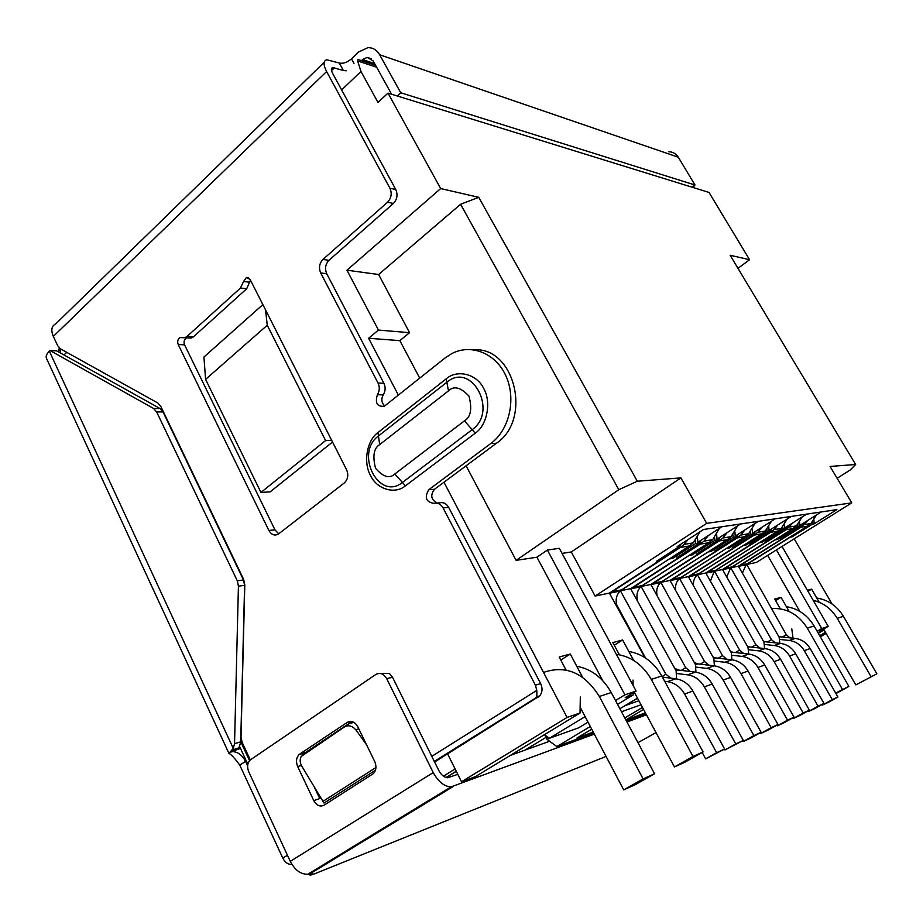 <?xml version="1.0" encoding="UTF-8"?>
<svg xmlns="http://www.w3.org/2000/svg" width="923" height="923" viewBox="0 0 923 923"><rect width="100%" height="100%" fill="white"/><g stroke="black" fill="none" stroke-linecap="round" stroke-linejoin="round"><path stroke-width="1.38" d="M205.598 379.365L260.944 492.432L325.6 440.571L267.255 325.242L205.598 379.365L203.925 357.028L262.87 304.613M332.534 442.025L270.151 491.867L260.944 492.432M398.39 395.148L368.612 338.268L378.453 330.076L346.956 270.197L440.686 188.557L387.983 93.108L377.98 102.441L360.974 71.475L341.637 89.935M447.597 753.906L461.512 781.758L567.08 717.425L443.975 482.233M546.97 742.184L549.127 740.892M443.421 776.174L455.12 768.963M525.025 750.099L546.035 737.35M456.239 771.213L446.005 777.512M694.673 188.004L693.565 186.146M387.983 93.108L709.014 192.434L749.591 259.732L737.985 268.339M794.195 538.824L832.05 604M826.12 633.432L820.339 636.801M267.255 325.242L265.57 309.943M325.6 440.571L331.738 440.456M440.686 188.557L478.749 197.326L637.308 481.229L680.897 477.895L706.672 523.364L851.756 502.873L830.077 466.45L855.633 464.488L730.128 255.244L749.591 259.732M346.956 270.197L378.626 274.512L460.6 204.271L478.749 197.326M378.626 274.512L409.558 332.684L378.453 330.076M409.558 332.684L399.867 340.633L368.612 338.268M602.731 680.62L536.944 557.204L516.119 560.365L466.092 465.792M419.723 378.153L399.867 340.633M567.08 717.425L580.036 713.018L580.313 697.038M566.064 670.052L559.188 657.014L570.276 654.038L582.575 677.24M580.036 713.018L475.426 776.624L461.512 781.758M376.665 67.229L357.616 60.941L360.974 71.475M544.801 734.962L547.085 739.381L556.834 746.569L593.72 732.943M626.359 720.886L645.846 713.698M819.693 635.682L825.474 632.313M776.439 549.912L821.758 628.54L828.231 626.359L819.243 631.62L823.997 629.994L823.824 628.932M807.383 590.282L811.617 589.139L819.22 602.281M855.633 464.488L850.233 469.969L837.138 478.31M851.756 502.873L756.341 562.465L746.707 564.472L790.33 537.163L792.107 536.84L812.378 524.16L814.098 523.872L836.861 509.634L703.568 529.479L677.194 546.612L679.732 546.197L656.449 561.322L659.01 560.861L658.526 559.973M659.01 560.861L609.353 593.097L595.104 596.062L706.672 523.364M637.308 481.229L618.814 489.698L516.119 560.365M536.944 557.204L547.397 550.062L559.338 548.32L636.109 691.05L624.929 694.823L615.503 700.522M595.104 596.062L571.314 551.977L562.061 553.385M571.314 551.977L680.897 477.895M460.6 204.271L618.814 489.698M547.397 550.062L624.929 694.823M560.792 660.049L570.276 654.038M556.834 746.569L590.316 726.482M619.875 708.737L637.493 698.169M637.551 698.261L625.656 705.403L638.889 700.765M625.898 720.009L645.385 712.844M625.863 719.963L643.562 709.452M641.047 704.78L621.479 711.737M642.477 707.433L624.802 717.956M591.735 729.17L576.944 738.031L593.235 732.031M828.231 626.359L782.035 546.416M807.983 591.32L811.617 589.139M680.643 544.374L679.732 546.197M814.098 523.872L813.948 519.903M812.378 524.16L812.298 522.037M791.403 536.205L792.107 536.84M544.408 734.673L549.323 738.308L585.124 716.629M547.085 739.381L549.116 738.158M793.042 638.197L791.796 628.967M782.358 637.066L786.304 634.736L789.903 637.862M779.889 643.343L779.104 637.101L738.4 566.203L782.416 538.594L782.069 537.994M767.417 641.993L771.443 639.604L775.182 642.835M764.648 648.569L763.909 642.085L722.467 569.526L767.221 541.328L766.863 540.705M751.772 647.15L755.891 644.716L759.779 648.038M748.68 654.049L747.999 647.3L705.795 572.998L751.31 544.201L750.93 543.543M735.4 652.549L739.588 650.057L743.661 653.484M731.951 659.807L731.316 652.769L688.339 576.644L734.639 547.212L734.235 546.508M718.232 658.214L722.501 655.653L726.747 659.195M714.39 665.841L713.825 658.503L670.029 580.452L717.136 550.373L716.71 549.623M700.199 664.156L704.572 661.537L709.014 665.206M695.942 672.198L695.446 664.537L650.807 584.455L698.746 553.685L698.296 552.9M681.255 670.398L685.72 667.721L690.369 671.517M676.524 678.901L676.121 670.871L630.605 588.666L679.397 557.18L678.924 556.35M662.079 676.524L665.875 674.228L670.767 678.163M818.32 633.305L823.997 629.994M802.075 524.01L801.141 526.029L780.593 538.917L782.416 538.594M775.378 539.62L730.393 568.026M776.624 538.836L777.351 539.505L797.98 526.548L797.876 524.333M787.204 526.398L786.211 528.498L765.317 541.674L767.221 541.328M759.848 542.412L714.102 571.429M761.152 541.593L761.925 542.286L782.9 529.052L782.773 526.745M771.628 528.902L770.578 531.106L749.314 544.57L751.31 544.201M743.592 545.331L697.05 574.983M744.942 544.466L745.761 545.205L767.105 531.683L766.955 529.26M755.291 531.521L754.183 533.829L732.539 547.593L734.639 547.212M726.528 548.389L679.178 578.709M727.935 547.489L728.812 548.262L750.537 534.429L750.353 531.89M738.135 534.267L736.969 536.69L714.933 550.766L717.136 550.373M708.622 551.608L660.43 582.621M710.087 550.662L711.01 551.469L733.139 537.324L732.92 534.659M720.113 537.14L718.867 539.69L696.427 554.112L698.746 553.685M689.793 554.988L640.735 586.728M691.327 553.996L692.308 554.85L714.84 540.359L714.587 537.567M701.134 540.174L699.819 542.851L676.951 557.619L679.397 557.18M669.971 558.542L620.025 591.055M671.575 557.504L672.625 558.403L695.573 543.566L695.273 540.624M721.913 526.745L697.903 542.263L697.419 537.498M740.615 523.952L717.056 539.113L716.652 534.625M758.383 521.31L735.25 536.113L734.904 531.879M775.262 518.795L752.557 533.252L752.268 529.26M791.334 516.407L769.032 530.54L768.801 526.768M806.656 514.123L784.746 527.944L784.55 524.379M821.262 511.953L799.745 525.475L799.583 522.095M617.556 704.376L633.305 694.892L625.148 697.661L636.109 691.05M588.032 722.155L578.536 727.878L549.323 738.308M614.245 645.212L622.621 639.962L633.686 660.441M780.293 608.822L774.72 599.062L781.066 597.354L775.62 600.654M821.758 628.54L817.132 631.24M799.803 611.384L767.648 555.404M786.304 634.736L746.707 564.472M801.141 526.029L797.98 526.548M738.4 566.203L731.143 567.714M775.505 539.84L777.351 539.505M786.211 528.498L782.9 529.052M722.467 569.526L714.875 571.106M759.987 542.643L761.925 542.286M770.578 531.106L767.105 531.683M705.795 572.998L697.857 574.66M743.73 545.574L745.761 545.205M754.183 533.829L750.537 534.429M688.339 576.644L680.009 578.375M726.678 548.654L728.812 548.262M736.969 536.69L733.139 537.324M670.029 580.452L661.283 582.275M708.772 551.885L711.01 551.469M718.867 539.69L714.84 540.359M650.807 584.455L641.623 586.37M689.954 555.277L692.308 554.85M699.819 542.851L695.573 543.566M630.605 588.666L620.948 590.685M670.133 558.853L672.625 558.403M609.353 593.097L644.969 657.638M633.305 694.892L633.27 692.769M633.12 685.501L633.016 680.078M619.402 654.776L612.837 642.593L622.621 639.962M435.021 797.587L431.122 799.053M781.066 597.354L789.188 611.522M616.668 604.784L645.558 658.03M665.875 674.228L620.429 590.789M730.762 567.795L771.443 639.604M685.72 667.721L641.127 586.474M714.471 571.187L755.891 644.716M704.572 661.537L660.822 582.367M697.43 574.741L739.588 650.057M722.501 655.653L679.559 578.467M687.923 539.643L684.139 544.385L680.274 547.489L689.412 545.955L693.242 542.886L699.922 531.844M689.412 545.955L621.698 589.785L612.018 591.793L680.274 547.489M617.302 606.653C615.133 600.561 616.068 595.358 620.106 591.032L621.698 589.785M610.091 593.362L612.018 591.793M636.051 640.516L634.436 638.22M702.161 752.453L705.645 758.856L724.613 749.026L692.85 691.039C688.754 684.012 683.078 679.939 675.821 678.797L662.402 677.113M664.675 681.301L667.41 681.647C674.725 682.801 680.447 686.931 684.578 694.038L716.617 752.707L705.645 758.856M716.617 752.707L724.613 749.026M708.31 535.536L704.03 541.109L700.234 544.143L708.899 542.689L712.66 539.678L719.386 528.371M708.899 542.689L642.396 585.494L633.19 587.397L700.234 544.143M637.435 600.123C636.201 594.781 637.332 590.305 640.827 586.705L642.396 585.494M631.32 588.932L633.19 587.397M674.794 668.437L678.774 670.098L676.121 670.963M724.509 749.084L724.982 749.949L743.338 740.442L712.21 684.035C708.195 677.194 702.622 673.236 695.504 672.14L678.774 670.098M676.247 673.455L687.52 674.84C694.696 675.948 700.303 679.963 704.364 686.874L735.746 743.926L724.982 749.949M735.746 743.926L743.338 740.442M727.024 532.698L722.894 537.994L719.179 540.959L727.405 539.574L731.097 536.644L737.627 525.879M727.405 539.574L662.079 581.409L653.322 583.221L719.179 540.959M656.945 594.62C656.161 589.785 657.361 585.782 660.533 582.598L662.079 581.409M651.488 584.709L653.322 583.221M694.396 662.633L697.765 663.868L695.457 664.629M742.888 740.684L743.338 741.492L750.63 738.146L761.106 732.285L730.589 677.378C726.655 670.721 721.186 666.868 714.194 665.818L697.765 663.868M695.607 667.064L706.614 668.39C713.652 669.452 719.167 673.34 723.136 680.078L753.895 735.596L743.338 741.492M753.895 735.596L761.106 732.285M744.815 529.987L740.834 535.04L737.177 537.936L744.999 536.621L748.622 533.759L754.956 523.503M744.999 536.621L680.805 577.521L672.475 579.252L737.177 537.936M675.624 589.612C675.151 585.205 676.374 581.571 679.293 578.686L680.805 577.521M670.675 580.694L672.475 579.252M712.994 657.003L715.844 657.937L713.837 658.595M760.356 732.7L760.771 733.462L767.705 730.278L777.985 724.532L748.068 671.044C744.203 664.56 738.838 660.81 731.974 659.807L715.844 657.937M714.021 660.983L724.763 662.253C731.674 663.268 737.085 667.052 740.973 673.617L771.143 727.682L760.771 733.462M771.143 727.682L777.985 724.532M761.74 527.414L757.887 532.236L754.299 535.063L761.752 533.806L765.317 531.013L771.455 521.218M761.752 533.806L698.665 573.818L690.716 575.467L754.299 535.063M693.485 584.986C693.231 580.936 694.465 577.59 697.177 574.96L698.665 573.818M688.95 576.863L690.716 575.467M730.658 651.58L733.07 652.284L731.328 652.849M776.958 725.109L777.362 725.824L783.962 722.79L794.057 717.159L764.717 665.01C760.921 658.687 755.66 655.053 748.911 654.084L733.07 652.284M731.535 655.203L742.034 656.403C748.83 657.384 754.137 661.076 757.956 667.456L787.538 720.148L777.362 725.824M787.538 720.148L794.057 717.159M777.858 524.945L774.143 529.56L770.613 532.317L777.72 531.129L781.216 528.394L787.181 519.038M777.72 531.129L715.694 570.276L708.114 571.856L770.613 532.317M710.572 580.659L714.24 571.395L715.694 570.276M706.383 573.218L708.114 571.856M747.468 646.377L749.488 646.896L747.999 647.381M792.776 717.875L793.169 718.555L799.456 715.66L809.367 710.133L780.581 659.264C776.854 653.103 771.686 649.55 765.063 648.615L749.488 646.896M748.241 649.688L758.51 650.842C765.179 651.788 770.382 655.376 774.132 661.606L803.16 712.983L793.169 718.555M803.16 712.983L809.367 710.133M793.226 522.603L786.165 529.71L792.949 528.567L796.387 525.891L802.191 516.949M792.949 528.567L731.974 566.907L724.728 568.406L786.165 529.71M726.909 576.598L730.531 568.003L731.974 566.907M723.032 569.745L724.728 568.406M763.494 641.358L765.179 641.75L763.909 642.166M807.867 710.964L808.236 711.61L814.236 708.852L823.974 703.43L795.718 653.784C792.061 647.761 786.984 644.3 780.477 643.412L765.179 641.75M764.175 644.427L774.212 645.523C780.766 646.435 785.888 649.93 789.569 656.011L818.043 706.153L808.236 711.61M818.043 706.153L823.974 703.43M807.902 520.341L801.026 527.218L807.498 526.122L810.879 523.503L816.52 514.93M807.498 526.122L747.538 563.676L740.604 565.118L801.026 527.218M742.554 572.768L746.119 564.749L747.538 563.676M738.942 566.41L740.604 565.118M778.793 636.547L780.166 636.835L779.116 637.182M822.266 704.376L822.624 704.987L828.358 702.345L837.922 697.027L810.175 648.546C806.587 642.673 801.602 639.293 795.199 638.428L780.166 636.835M779.393 639.397L789.223 640.447C795.661 641.335 800.691 644.739 804.302 650.68L832.258 699.622L822.624 704.987M832.258 699.622L837.922 697.027M240.707 741.861L244.607 585.332L243.476 579.99L163.036 411.946L160.014 408.543L56.661 350.867L50.05 350.544L49.357 351.202C46.6 353.936 45.631 356.29 46.438 358.286L228.916 753.33L231.477 750.468L237.776 748.634L239.392 746.615L240.707 741.861L234.546 743.661L238.422 586.197L244.607 585.332M231.477 750.468L233.265 748.38L234.546 743.661M160.014 408.543L153.599 408.485L50.05 350.544M153.599 408.485L156.633 411.912L163.036 411.946M243.476 579.99L237.292 580.809L156.633 411.912M237.292 580.809L238.422 586.197M247.629 765.848L245.564 761.394L239.749 765.075C234.904 758.441 231.304 754.541 228.939 753.387L231.661 751.645L228.904 752.926M230.565 751.887L239.68 748.715L237.292 749.245L237.776 748.634M287.445 855.229L282.807 858.113C285.08 862.417 287.976 864.528 291.506 864.424L291.91 864.355M282.807 858.113L239.749 765.075M245.564 761.394C241.976 754.714 237.338 751.46 231.661 751.645M309.493 873.931L310.116 875.281L315.008 873.643M355.955 857.155L470.603 810.959M516.072 792.661L600.723 758.556M310.116 875.281L311.351 874.162L310.982 873.377M451.047 786.892C444.24 786.546 438.31 781.769 433.233 772.586L386.702 678.67C383.691 673.686 380.045 672.302 375.765 674.505L250.26 759.952C247.376 763.009 246.868 766.967 248.749 771.813L290.284 861.344C294.875 870.066 300.725 874.369 307.809 874.266L451.047 786.892L594.343 734.131M626.971 722.028L646.435 714.806M307.809 874.266L312.585 873.043L311.351 874.162M637.966 742.646L655.999 732.597M549.612 741.238L510.373 755.383M457.796 774.316L447.793 777.754C444.39 777.581 441.413 775.205 438.875 770.613L392.506 677.24L389.471 673.525L379.399 673.409M299.848 754.01L347.14 722.444C351.294 720.321 354.847 721.751 357.789 726.747L374.692 761.498C376.653 766.228 376.272 770.232 373.538 773.509L324.1 805.179C320.039 807.106 316.601 805.583 313.774 800.599L297.679 766.563C295.752 761.706 296.225 757.714 299.11 754.576L305.882 752.245L351.882 721.578M313.774 800.599L319.762 798.58L313.866 786.131M391.583 94.227L373.18 60.93L367.192 57.388L362.612 59.568L374.646 63.572M692.181 187.231L695.007 185.015L678.29 157.21C676.017 153.645 672.844 151.833 668.783 151.764M397.236 95.98L400.72 92.75L695.007 185.015M384.776 405.97C381.499 402.866 380.98 399.163 383.241 394.871C385.514 391.156 385.722 387.279 383.876 383.23L326.73 273.739C324.631 268.651 325.369 264.174 328.957 260.321L393.383 203.464C397.19 199.38 397.986 194.73 395.771 189.538L389.933 188.246L326.604 71.532C323.177 64.76 323.235 60.837 326.765 59.764L339.318 63.041C343.252 63.825 347.313 62.418 351.49 58.841L358.493 52.08L367.827 47.684C372.846 47.546 376.792 49.911 379.653 54.757L400.72 92.75M353.924 722.397L349.575 723.436L301.221 756.456C299.64 759.41 299.837 762.652 301.809 766.194L323.996 803.056L375.453 770.232M361.481 60.653L362.612 59.568M349.575 723.436L303.032 754.553M344.637 726.828C348.698 724.751 352.54 725.893 356.163 730.243L358.643 728.512M366.604 744.861L356.163 730.243M339.318 63.041L343.402 70.529L332.741 67.517C330.965 68.06 330.942 70.033 332.661 73.425L395.771 189.538M343.402 70.529L346.263 70.771M434.606 762.017L539.736 695.884C542.436 692.296 542.747 688.212 540.659 683.631L448.693 507.419C446.374 503.496 443.294 501.985 439.475 502.873L436.775 503.104M431.802 756.352L536.794 690.392L536.909 696.727L535.328 698.226L434.306 761.406M250.295 759.917L242.149 742.38L241.018 736.981L244.803 584.859L243.672 579.459L160.798 406.385L157.764 402.959L60.399 348.813L57.618 345.606L53.338 336.41L326.604 71.532M540.659 683.631L535.409 685.178L536.794 690.392M535.409 685.178L443.086 507.915L448.693 507.419M437.283 503.058C431.064 499.874 430.118 495.293 434.456 489.305L428.791 489.698C424.268 497.428 425.941 501.974 433.833 503.347C437.664 502.447 440.756 503.97 443.086 507.915M428.791 489.698L490.874 443.455L496.332 443.317C532.398 419.492 514.769 346.84 474.018 349.805M434.456 489.305L496.332 443.317M383.876 383.23L378.038 383.033C379.884 387.106 379.676 391.006 377.392 394.744C374.888 403.016 377.195 406.858 384.314 406.258L445.082 357.962L451.555 353.728C470.972 343.275 495.928 353.186 506.058 376.238C516.418 399.14 509.323 429.956 490.874 443.455M378.038 383.033L320.696 272.943C318.585 267.832 319.335 263.343 322.935 259.455L387.533 202.252L393.383 203.464M389.933 188.246C392.16 193.484 391.352 198.145 387.533 202.252M324.192 62.256L55.83 323.811C51.55 325.911 50.719 330.111 53.338 336.41M249.821 282.207L243.591 281.492L246.36 277.488L250.052 279.346L346.575 469.715C348.709 475.01 347.948 479.418 344.302 482.948L278.284 534.152C274.512 536.009 271.362 534.775 268.858 530.448L178.197 344.487C177.135 341.314 177.793 339.018 180.158 337.599L191.557 337.956L193.576 336.722L246.706 288.714L250.456 280.142M278.734 533.84L274.973 529.871L184.565 344.856C183.515 341.706 184.162 339.422 186.527 338.003M188.2 337.991L191.557 337.956M193.576 336.722L187.219 336.295L185.2 337.541M187.219 336.295L240.465 288.034L246.706 288.714M243.591 281.492L240.465 288.034M304.44 753.583L305.882 752.245M405.428 485.844C394.848 494.774 376.722 489.19 370.469 475.391C363.108 462.469 366.858 440.34 377.934 432.575L446.224 378.822C457.139 369.165 476.66 373.884 483.548 388.237C491.659 401.597 487.275 425.203 475.241 433.187L405.428 485.844L402.405 482.464L472.161 429.668L464.454 420.853L394.825 473.972C389.633 478.933 383.207 477.041 375.534 468.273C372.442 456.031 373.815 448.14 379.676 444.598L448.474 390.867C453.897 385.526 460.739 387.279 468.988 396.129C472.299 408.843 470.788 417.092 464.454 420.853M628.84 651.465C642.812 653.969 653.784 662.137 661.779 675.959L703.095 751.933L693.011 756.468L674.459 766.944L634.274 692.158M674.459 766.944L684.716 762.306L703.095 751.933M456.308 771.328L446.167 777.558M693.011 756.468L651.28 679.409C642.789 664.756 631.147 656.391 616.356 654.326M576.76 666.268C591.366 669.002 602.869 677.77 611.257 692.562L654.557 773.751L643.1 778.897L623.706 789.892L580.14 707.191M623.706 789.892L635.359 784.631L654.557 773.751M643.1 778.897L599.339 696.473C584.397 672.809 565.799 664.802 543.532 672.429M816.763 598.035C828.116 599.835 836.999 605.926 843.403 616.31L876.85 673.825L855.817 684.912L823.939 629.648M855.817 684.912L876.85 673.825M870.966 676.467L837.23 618.329C831.45 608.822 823.443 602.834 813.209 600.354M786.408 606.676C798.199 608.615 807.417 615.03 814.086 625.932L848.872 686.4L835.661 693.069M835.961 693.6L848.872 686.4M842.399 689.308L807.29 628.159C798.453 614.256 786.477 607.715 771.386 608.534M249.545 760.667L240.707 741.665M59.96 348.536L60.433 352.978M66.721 352.321L63.975 354.951M667.41 681.647L675.821 678.797M692.85 691.039L684.578 694.038M687.52 674.84L695.504 672.14M712.21 684.035L704.364 686.874M706.614 668.39L714.194 665.818M730.589 677.378L723.136 680.078M724.763 662.253L731.974 659.807M748.068 671.044L740.973 673.617M742.034 656.403L748.911 654.084M764.717 665.01L757.956 667.456M758.51 650.842L765.063 648.615M780.581 659.264L774.132 661.606M774.212 645.523L780.477 643.412M795.718 653.784L789.569 656.011M789.223 640.447L795.199 638.428M810.175 648.546L804.302 650.68M233.265 748.368L49.357 351.202M239.68 748.715L238.988 747.226M606.076 756.41L601.865 758.106M520.907 790.723L471.468 810.636M315.354 873.504L361.804 854.802M453.308 786.442L310.197 873.677L309.886 873.008M433.233 772.586L290.284 861.344M386.702 678.67L392.506 677.24M350.844 721.417L347.14 722.444M297.679 766.563L301.383 765.444M379.653 54.757L678.29 157.21M353.971 63.364L351.49 58.841M331.53 70.621L334.53 67.714M535.328 698.226L537.947 697.419M323.05 801.302L375.926 767.521M377.392 394.744L383.241 394.871M326.73 273.739L320.696 272.943M328.957 260.321L322.935 259.455M274.973 529.871L268.858 530.448M184.565 344.856L178.197 344.487M394.825 473.972L402.405 482.464C378.892 501.57 354.34 453.285 378.43 435.991L379.676 444.598M475.241 433.187L472.161 429.668C498.616 411.208 471.434 361.055 446.859 382.249L448.474 390.867M446.224 378.822L446.859 382.249L378.43 435.991L377.934 432.575M611.257 692.562L599.339 696.473M661.779 675.959L651.28 679.409M814.086 625.932L807.29 628.159M843.403 616.31L837.23 618.329M247.849 764.279L239.53 746.361M58.507 351.905L59.257 347.959M375.615 65.337L357.709 59.395M693.242 542.886L684.139 544.385M610.415 593.051L620.106 591.032M712.66 539.678L704.03 541.109M631.62 588.632L640.827 586.705M731.097 536.644L722.894 537.994M651.776 584.432L660.533 582.598M748.622 533.759L740.834 535.04M670.952 580.429L679.293 578.686M765.317 531.013L757.887 532.236M689.216 576.621L697.177 574.96M781.216 528.394L774.143 529.56M706.637 572.987L714.24 571.395M796.387 525.891L789.638 527.01M723.274 569.514L730.531 568.003M810.879 523.503L804.429 524.564M739.173 566.191L746.119 564.749M238.33 748.091L231.973 750.041M314.385 871.127L314.166 870.389M371.496 58.841L367.192 57.388M332.741 67.517L331.449 68.775M536.921 696.75L539.736 695.884M246.36 277.488L248.645 277.765M299.121 754.587L305.155 752.81"/></g></svg>
